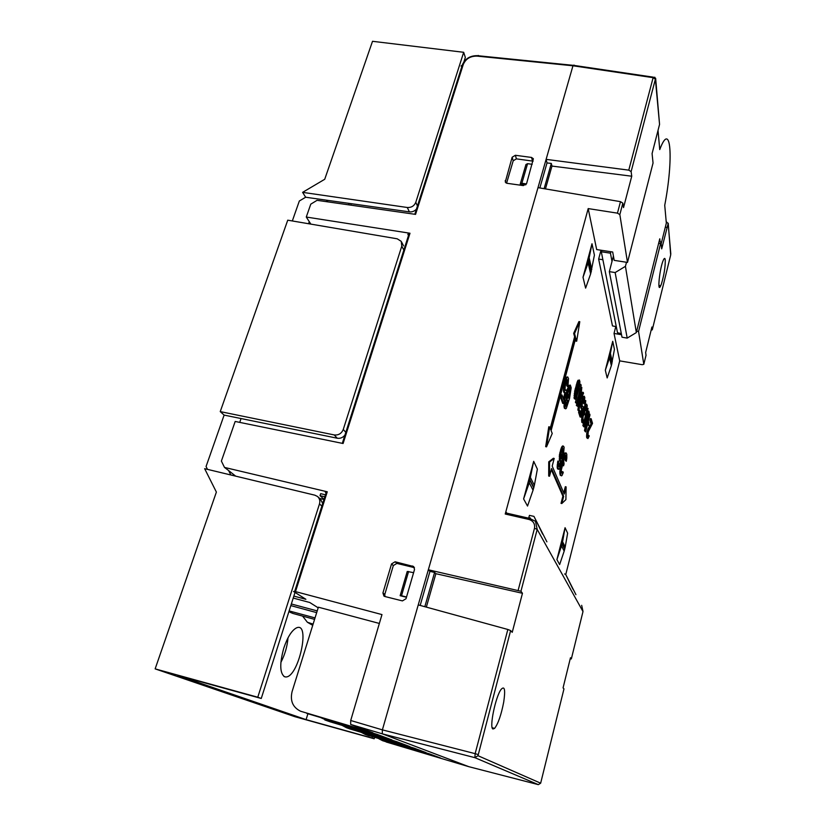 <?xml version="1.0" encoding="UTF-8"?>
<svg xmlns="http://www.w3.org/2000/svg" width="826" height="826" viewBox="0 0 826 826"><rect width="100%" height="100%" fill="white"/><g stroke="black" fill="none" stroke-linecap="round" stroke-linejoin="round"><path stroke-width="1.24" d="M239.726 422.385L241.058 418.545L224.125 415.096L206.066 466.504L207.502 469.375M224.125 415.096L220.243 411.606L334.241 434.941L337.214 438.214C340.26 438.678 342.831 437.635 344.927 435.116M334.241 434.941C338.515 435.374 341.52 433.547 343.265 429.458L401.787 246.148L401.24 241.357L397.223 238.807L287.737 220.181L220.243 411.606M292.321 220.965L299.332 200.997L305.661 197.228L302.605 192.355L407.28 207.491L409.397 211.869C412.153 212.137 414.497 211.219 416.449 209.112M655.668 78.563L659.561 124.385L652.086 153.574L653.046 163.032L627.492 262.42L614.203 260.355L612.696 252.013L596.671 249.566L588.195 208.586L617.456 213.149L619.841 214.605L627.492 262.42M659.065 241.667L661.007 241.956L661.698 248.874L668.162 223.536L666.19 221.595M636.691 331.164L638.55 331.474L661.007 241.956M351.226 203.857L350.802 205.137M293.85 596.093L305.878 599.294L293.54 591.488L294.686 591.395L381.973 614.585L350.709 720.489L382.386 729.864L418.245 604.9L507.845 629.474L510.633 630.568L512.234 632.324L522.466 593.285L520.948 591.251L428.333 569.775L537.994 187.647L620.481 201.658L622.845 203.144L623.527 207.594L631.745 176.217L551.964 166.078L545.459 188.917M323.968 499.482L319.703 498.47M293.23 598.055L309.76 602.505L318.175 607.812M312.744 625.282L311.619 624.714M302.595 616.103L307.375 622.246L313.095 624.126M289.038 611.219L292.858 613.439L314.582 619.376M292.858 613.439L290.277 612.345M289.131 610.92L315.036 617.91M290.824 605.613L316.678 612.634M291.341 603.982L317.215 610.91M631.745 176.217L631.126 171.601L628.782 170.146L653.129 77.665L572.965 65.781L477.046 56.106C470.324 56.013 465.73 58.822 463.252 64.521L415.561 214.378L317.05 200.326L310.762 204.167L306.281 217.042L409.995 233.242L409.221 233.169L342.305 443.355M409.995 233.242L343.089 443.51L235.183 421.456L221.389 461.084L224.496 467.423L228.606 470.541L230.877 474.991M310.844 224.114L306.281 217.042M235.668 476.148L228.606 470.541M324.835 496.756L320.034 495.672L320.674 493.669L325.454 494.805M224.496 467.423L327.261 491.79L325.248 492.017L326.094 492.802M628.782 170.146L546.11 159.356L572.965 65.781L574.039 65.078M631.126 171.601L655.379 79.213L653.129 77.665L654.822 77.21M661.399 284.02L660.717 285.734C656.938 294.541 659.623 268.047 663.371 260.056C664.393 257.877 665.023 257.867 665.271 260.025C665.333 267.19 664.042 275.192 661.399 284.02M651.115 330.276L652.292 329.791L651.92 327.003L645.653 352.465L646.015 355.325M590.642 273.891L594.41 255.12L591.994 243.763L583.011 277.278L585.613 288.119L590.642 273.891L588.143 262.823L591.994 243.763M611.354 365.65L614.441 349.377L612.727 341.293L605.324 370.234L607.172 377.936L611.354 365.65L609.578 357.782L612.727 341.293M638.55 331.474L643.805 364.318L646.066 355.139M539.843 187.967L547.008 162.929L551.314 163.434L551.964 166.078M547.008 162.929L546.11 159.356L537.994 187.647M588.143 262.823L583.011 277.278M609.578 357.782L605.324 370.234M621.534 334.726L614.028 333.436L619.707 360.869L642.215 364.689L643.805 364.318M619.707 360.869L565.758 574.545M506.782 513.163L506.276 512.337L505.233 514.02L588.195 208.586M615.793 326.549L614.028 333.436M598.643 259.065L602.887 259.725L616.279 326.642L612.479 325.929L598.643 259.065L600.987 250.216M579.387 379.981L577.601 380.931L574.803 390.605L574.173 398.597L575.371 399.247L576.352 398.091L579.119 388.468L579.935 381.798L579.387 379.981L578.407 381.085L576.083 388.654L574.875 395.561L575.371 399.247M576.858 396.8L575.402 402.396L576.476 403.418L577.457 401.581L581.194 385.329L576.476 403.418M580.926 384.431L580.131 384.276L579.367 387.198M583.301 392.381L580.812 397.564L581.814 387.404L580.182 399.041L577.116 405.421L577.395 406.278L579.914 401.002L578.923 411.069L580.451 399.908L583.559 393.248L582.516 392.236L581.153 395.055M578.789 403.377L577.87 410.078L578.923 411.069L578.582 412.308L580.089 416.975L580.864 417.12L583.393 407.363L582.103 405.948L582.547 401.147L584.054 398.421L584.261 403.997L584.798 397.389L584.23 396.201L583.724 396.625L582.237 400.816L581.494 406.753L581.876 408.663L582.691 408.54L581.132 414.559L579.862 410.563L579.367 412.463L580.864 417.12M581.814 387.404L581.019 387.26L579.387 398.896L576.321 405.277L577.395 406.278M579.862 410.563L578.943 410.925M581.783 408.901L580.688 413.145M584.23 396.201L582.939 396.47L581.05 402.84L580.833 407.683L582.185 408.984M583.404 398.69L583.228 403.005L584.261 403.997M583.094 406.392L582.227 406.351M584.529 402.438L585.489 403.191L585.758 400.631L585.489 403.191M585.758 400.631L584.984 400.486L584.601 401.973M586.615 404.193L585.489 404.234L584.798 405.401L581.762 417.46L581.814 422.334L582.97 423.046L583.879 421.869L584.096 419.856L583.414 421.053L582.929 420.227L583.084 416.655L584.023 414.208L584.632 414.817L584.767 410.46L585.954 406.144L586.687 407.177L586.728 411.42L587.203 405.473L586.615 404.193L585.572 405.545L584.323 412.453L582.877 415.974L582.299 420.919L582.97 423.046M585.758 406.485L585.758 410.605L586.728 411.42M583.827 414.549L584.632 414.817M584.096 419.856L583.001 420.455M588.897 411.152L584.829 422.871L588.091 408.457L583.631 425.772L584.003 426.949L588.587 413.506L585.242 430.811L585.613 431.946L590.001 414.858L586.305 427.538L589.206 412.215L588.133 410.997L587.172 413.785M589.764 414.063L589.01 413.919L588.535 415.777M586.77 418.823L584.488 430.656L585.613 431.946M583.796 422.014L582.867 425.627L584.003 426.949M588.091 408.457L587.327 408.312L587.131 409.087M586.543 411.389L584.24 420.31M587.627 424.079L588.814 425.658L588.731 422.055L588.814 425.658M589.01 435.478L588.36 436.655L587.916 435.901L588.257 431.771L592.531 423.356L591.158 418.761L590.704 420.558L591.777 424.13L588.432 429.696L587.265 436.479L587.936 438.575L589.206 436.097L588.277 435.333L587.967 436.056M591.158 418.761L590.414 418.617L589.96 420.413L591.034 423.986L588.04 428.715L586.759 433.165L586.667 437.439L587.936 438.575M563.404 446.112L562.589 445.947L561.246 447.971L559.408 454.981L559.656 460.98L560.895 461.435L561.742 460.464L559.378 466.876L558.696 466.009L558.634 461.249L557.963 467.299L558.397 469.096L559.501 468.693L563.435 455.508L564.117 447.207L563.404 446.112L562.733 446.732L560.72 452.503L559.987 459.173L560.895 461.435M558.634 461.249L557.818 461.084L557.147 467.124L557.581 468.931L558.83 469.364M560.648 461.383L558.851 466.38M565.986 452.844L564.21 455.942L563.115 463.118L560.833 469.643L560.586 473.577L561.009 475.322L562.021 475.508L563.27 472.544L562.981 471.832L561.67 473.164L561.308 470.046L562.392 465.885L562.754 465.255L563.58 465.802L564.065 463.964L563.662 460.671L564.499 456.685L565.149 455.302L565.8 455.436L566.295 461.269L566.832 458.1L566.791 454.186L565.986 452.844L564.303 453.464L563.136 456.799M565.067 455.446L565.211 460.381L566.295 461.269M562.682 465.379L563.58 465.802M562.981 471.832L562.176 471.667L561.566 472.916M562.671 458.812L562.31 462.952L560.689 466.545L559.791 471.904L560.204 475.156L561.546 475.859M562.041 395.014L561.184 394.849L560.544 397.254L562.682 403.367L563.528 403.522L566.781 391.204L566.357 389.924L565.738 390.615L565.005 389.263L565.521 383.119L566.719 379.877L566.708 385.69L567.906 386.95L568.505 378.514L567.72 376.924L567.039 377.41L565.087 382.665L564.189 390.254L564.747 392.742L565.851 392.66L563.848 400.259L562.041 395.014L561.401 397.42L563.528 403.522M564.85 393.114L563.342 398.803M567.72 376.924L566.192 377.245L565.5 378.587L563.735 385.267L563.528 391.483L565.17 393.176M566.357 389.924L565.263 390.048M570.332 385.071L568.257 388.881L567.132 393.95L567.049 399.557L567.761 400.858L568.608 400.042L567.565 403.604L565.913 406.258L565.82 400.971L565.521 400.083L565.201 401.684L564.994 407.745L565.665 408.829L566.337 408.292L569.517 398.586L571.2 387.786L570.332 385.071L568.835 385.412L566.781 391.194M566.77 391.266L566.037 398.049L566.512 400.28L567.761 400.858M565.521 400.083L564.685 399.929L563.982 406.237L564.406 408.271L565.665 408.829M568.36 400.971L567.534 400.816L565.758 405.793M579.78 321.717L574.524 333.539L575.464 336.884L550.766 429.788L549.641 426.97L546.533 446.845L552.233 433.454L551.118 430.676L575.753 337.927L576.682 341.221L579.78 321.717L578.933 321.572L573.667 333.384L574.617 336.729L550.219 428.426M575.371 339.393L575.846 341.066L576.682 341.221M549.641 426.97L548.774 426.794L545.666 446.67L546.533 446.845M551.272 469.602L562.888 496.147L561.03 503.354L561.814 503.519L565.893 499.627L566.109 486.875L564.251 494.041L552.191 466.101L554.205 458.44L549.579 462.023L549.527 476.22L551.551 468.518L563.673 496.312L561.814 503.519M554.205 458.44L553.368 458.265L548.732 461.848L548.691 476.044L549.527 476.22M566.109 486.875L565.325 486.71L563.745 492.854M523.612 498.925L527.525 506.059L533.059 490.19L529.27 482.766L533.689 461.331L523.612 498.925L529.27 482.766M530.591 477.851L534.35 485.368L537.375 469.127L533.689 461.331M561.525 545.924L562.589 541.763L565.221 546.998L567.638 533.183L565.067 527.721L556.91 559.594L559.646 564.571L564.179 551.107L561.525 545.924L556.91 559.594M510.633 630.568L477.996 755.707L540.658 783.193L563.972 688.884L563.064 687.882L570.477 657.754L571.344 658.911L570.208 658.88M492.957 728.986C489.085 727.985 495.569 696.473 501.114 689.4C504.655 685.549 505.522 689.782 503.705 702.11C501.227 714.872 498.192 723.638 494.588 728.408L492.957 728.986M468.796 766.673L382.293 733.829L382.386 729.864L475.146 753.653L474.867 757.659L538.335 784.638L468.755 766.662L386.145 741.975M581.669 605.324L583.011 611.477L571.344 658.911M535.516 521.443L537.189 529.404L520.948 591.251M546.884 541.825L533.957 516.384L542.661 534.133M528.681 518.17L529.425 515.383L533.957 516.384M569.351 387.983L570.074 387.673L570.477 388.932L570.208 393.155L568.742 397.936L568.02 398.277L567.607 397.038L567.751 393.259L569.351 387.983L569.382 393L567.865 397.822M562.537 448.941L562.516 453.505L560.937 458.451M578.479 382.603L578.086 387.57L575.454 396.47M565.221 546.998L564.179 551.107M533.059 490.19L534.35 485.368M562.589 541.763L565.067 527.721M562.888 496.147L563.673 496.312M548.732 461.848L549.579 462.023M566.719 379.877L567.524 379.764L567.885 380.879L567.906 386.95M561.143 452.803L562.847 448.601L563.631 450.593L562.651 456.602L561.143 458.967L561.143 452.803M576.971 395.076L576.176 396.821L575.495 396.8L575.846 391.514L578.923 382.066L578.892 387.724L576.971 395.076L576.166 394.921M574.617 336.729L575.464 336.884M573.667 333.384L574.524 333.539M566.109 395.737L566.946 395.902M566.295 393.795L567.132 393.95M566.801 391.08L567.638 391.235M567.421 388.726L568.257 388.881M568.164 386.733L569 386.898M568.835 385.412L569.672 385.566M564.406 408.271L565.242 408.436M564.158 407.579L564.994 407.745M563.982 406.237L564.819 406.392M564.055 403.945L564.881 404.1M564.365 401.519L565.201 401.684M565.82 405.731L566.646 405.886M566.306 404.668L567.142 404.833M566.739 403.439L567.565 403.604M566.512 400.28L567.338 400.445M566.213 399.402L567.049 399.557M566.037 398.049L566.873 398.204M567.916 397.771L568.742 397.936M568.278 397.192L569.104 397.347M568.711 395.974L569.537 396.129M569.073 394.58L569.899 394.735M569.382 393L570.208 393.155M569.63 391.245L570.467 391.4M569.703 389.779L570.529 389.934M569.651 388.778L570.477 388.932M560.544 397.254L561.401 397.42M563.9 392.577L564.747 392.742M563.528 391.483L564.375 391.648M563.342 390.089L564.189 390.254M563.415 387.735L564.261 387.9M563.735 385.267L564.581 385.422M564.241 382.5L565.087 382.665M564.747 380.59L565.593 380.755M565.5 378.587L566.357 378.742M566.192 377.245L567.039 377.41M566.708 385.69L567.545 385.856M567.09 383.44L567.927 383.594M567.152 381.932L567.999 382.097M567.039 380.724L567.885 380.879M566.966 379.65L567.524 379.764M563.817 454.548L564.623 454.713M564.303 453.464L565.098 453.629M564.716 452.999L565.511 453.164M565.211 460.381L566.006 460.547M565.387 459.318L566.182 459.483M565.511 458.11L566.306 458.275M565.521 457.356L566.316 457.521M565.345 456.159L566.14 456.324M565.16 455.302L565.8 455.436M561.701 472.761L562.506 472.926M560.204 475.156L561.009 475.322M560.09 474.867L560.885 475.043M559.791 473.412L560.586 473.577M559.791 471.904L560.586 472.069M560.028 469.467L560.833 469.643M560.451 467.475L561.257 467.64M560.689 466.545L561.494 466.711M561.236 464.842L562.041 465.007M561.711 463.747L562.516 463.913M562.31 462.952L563.115 463.118M562.258 461.29L563.064 461.455M562.496 459.617L563.301 459.783M562.94 457.625L563.724 457.78M563.404 455.776L564.21 455.942M559.233 456.84L560.049 457.015M559.408 454.981L560.235 455.147M559.904 452.328L560.72 452.503M560.513 449.994L561.329 450.16M561.246 447.971L562.062 448.136M561.917 446.567L562.733 446.732M557.581 468.931L558.397 469.096M557.333 468.332L558.149 468.507M557.147 467.124L557.963 467.299M557.199 464.976L558.025 465.141M557.509 462.643L558.324 462.808M558.995 466.215L559.801 466.391M559.481 465.121L560.286 465.286M559.904 463.871L560.72 464.036M559.656 460.98L560.472 461.145M559.357 460.227L560.173 460.402M559.171 459.008L559.987 459.173M561.06 458.306L561.866 458.471M561.422 457.676L562.227 457.852M561.845 456.437L562.651 456.602M562.207 455.054L563.012 455.219M562.516 453.505L563.322 453.67M562.754 451.812L563.559 451.977M562.816 450.428L563.631 450.593M562.764 449.509L563.569 449.674M587.998 436.18L588.659 436.304M586.832 437.935L587.565 438.079M586.667 437.439L587.41 437.584M586.522 436.334L587.265 436.479M586.553 435.116L587.296 435.261M586.759 433.165L587.503 433.309M587.09 431.595L587.833 431.74M587.276 430.873L588.019 431.017M587.689 429.551L588.432 429.696M588.04 428.715L588.783 428.87M591.034 423.986L591.777 424.13M589.96 420.413L590.704 420.558M587.709 423.759L588.267 423.872M588.174 421.952L588.731 422.055M584.488 430.656L585.242 430.811M582.867 425.627L583.631 425.772M584.798 405.401L585.572 405.545M585.169 404.564L585.944 404.709M585.489 404.234L586.253 404.379M585.758 410.605L586.522 410.749M585.902 409.727L586.667 409.882M586.016 408.725L586.78 408.87M586.026 408.085L586.79 408.23M585.913 407.032L586.687 407.177M585.892 406.258L586.439 406.361M583.042 420.568L583.724 420.702M581.814 422.334L582.578 422.489M581.731 422.076L582.495 422.22M581.525 420.764L582.299 420.919M581.545 419.484L582.32 419.639M581.762 417.46L582.537 417.605M582.103 415.829L582.877 415.974M582.299 415.086L583.073 415.23M582.722 413.723L583.497 413.878M583.104 412.876L583.868 413.031M583.559 412.308L584.323 412.453M583.538 410.883L584.312 411.028M583.745 409.49L584.519 409.634M584.085 407.868L584.86 408.013M584.467 406.382L585.242 406.526M584.54 402.355L585.273 402.489M578.582 412.308L579.367 412.463M581.091 408.509L581.876 408.663M580.833 407.683L581.607 407.827M580.709 406.609L581.494 406.753M580.781 404.771L581.566 404.916M581.05 402.84L581.834 402.985M581.452 400.662L582.237 400.816M581.845 399.154L582.629 399.299M582.423 397.554L583.208 397.698M582.939 396.47L583.724 396.625M583.228 403.005L584.013 403.15M583.538 401.23L584.312 401.374M583.6 400.063L584.385 400.207M583.528 399.123L584.302 399.268M577.87 410.078L578.654 410.233M576.321 405.277L577.116 405.421M579.387 398.896L580.182 399.041M575.402 402.396L576.197 402.551M574.173 398.597L574.989 398.751M573.998 397.327L574.803 397.482M574.06 395.417L574.875 395.561M574.225 393.795L575.041 393.95M574.545 391.927L575.361 392.082M574.803 390.605L575.619 390.76M575.268 388.499L576.083 388.654M576.187 384.988L577.002 385.143M576.744 383.192L577.56 383.347M577.106 382.18L577.911 382.335M577.601 380.931L578.407 381.085M578.045 380.228L578.85 380.373M576.816 392.753L577.622 392.897M577.529 390.037L578.334 390.192M578.086 387.57L578.892 387.724M578.51 384.658L579.315 384.802M578.572 383.429L579.377 383.584M578.644 382.324L579.253 382.438M575.485 396.686L576.176 396.821M564.561 573.967L565.573 574.204L572.996 589.32M575.939 594.668L565.573 574.204M418.245 604.9L428.333 569.775L429.943 571.385L434.6 572.418L435.87 573.698L426.35 607.12M522.466 593.285L435.87 573.698M320.034 495.672L324.019 499.307M527.577 163.682L525.955 164.488L520.246 184.043L521.867 183.269L527.577 163.682L532.202 164.302M525.811 184.817L520.246 184.043M506.575 183.196L513.204 160.791L516.405 158.86L533.111 161.163M408.467 235.524L407.837 234.274L409.221 233.169M523.333 185.592L526.585 183.62L533.369 158.768L531.531 157.436L515.362 155.288L512.141 157.239L505.275 182.061L507.071 183.31L523.333 185.592M406.031 598.716L402.407 600.905L384.833 596.496L383.935 596.083L382.934 592.934L391.534 563.941L395.107 561.773L413.661 566.533L414.518 569.506L406.031 598.716M301.046 711.372L372.898 732.724L350.668 724.443L350.709 720.489M384.947 596.527L384.792 594.41L393.331 565.562L396.893 563.404L414.456 567.658M349.728 728.893L413.971 748.108L425.999 752.589L365.464 734.531L361.416 732.425M342.047 725.362L346.393 727.675L409.872 746.58L396.47 741.593L329.977 721.759L320.488 717.495M325.176 720.035L391.896 739.889L376.883 734.293L306.818 713.427M324.804 719.921L329.977 721.759M379.351 623.444L318.371 607.193L292.084 691.62C289.988 700.758 292.755 707.262 300.375 711.124L301.438 711.496M365.123 734.428L429.685 753.962L440.547 758.01L382.696 740.736L378.928 738.795M316.833 606.965L317.463 607.358M424.822 606.697L434.6 572.418M544.117 188.689L551.314 163.434M420.186 605.427L429.943 571.385M413.589 572.676L407.239 571.458L400.156 595.691L406.454 597.26M408.602 571.468L401.519 595.742L406.526 597.002M400.156 595.691L401.519 595.742M526.482 183.919L521.867 183.269M257.774 697.227L155.143 668.874L216.381 492.069L204.652 468.683L314.892 495.187L317.483 496.457C319.641 498.419 320.312 500.917 319.476 503.953L257.774 697.227L261.264 698.466L177.807 675.451L306.095 719.632L307.902 713.747M276.307 651.208L280.035 639.479M284.433 676.69L285.383 676.928C298.392 678.714 311.257 620.264 296.162 628.049C291.537 630.713 287.417 637.393 283.803 648.09C279.57 663.464 279.777 672.994 284.433 676.69M348.572 203.485L349.398 204.941M326.105 201.616L328.118 200.419L409.397 211.869M309.285 221.698L308.583 223.732M328.118 200.419L305.661 197.228M241.058 418.545L337.214 438.214M407.28 207.491C411.369 207.698 414.198 205.984 415.777 202.339L463.675 52.296L372.516 41.3L324.721 179.283L302.605 192.355M463.675 52.296L465.327 57.428L463.892 61.929M280.881 662.38C284.929 654.615 287.293 646.438 288.006 637.848M372.536 736.885L372.206 738.052L374.188 738.764L294.758 716.658L155.143 668.874M374.56 737.484L374.188 738.764M295.016 592.428L261.264 698.466M322.698 503.468L320.395 499.09L317.938 496.87M306.095 719.632L372.206 738.052M661.182 243.763L666.334 223.123L664.734 205.292C673.582 159.552 671.197 118.965 659.747 149.589L658.033 130.529M616.279 326.642L617.507 332.775L621.297 333.549M660.088 241.822L659.778 238.807L636.34 332.568L627.192 338.102L615.153 272.559L625.437 266.333L636.34 332.568M601.679 250.33L601.297 251.765L610.455 253.179L610.837 251.724M665.322 227.15L667.036 227.439M660.459 243.649L658.632 243.381M610.455 253.179L611.994 261.481L613.419 256.019M602.887 259.725L601.297 251.765M627.192 338.102L622.009 337.204L609.34 271.64L615.153 272.559M611.994 261.481L609.34 271.64M626.49 262.265L625.437 266.333M309.688 623.207L312.817 625.024M668.213 223.226L670.691 254.986L652.292 329.791M655.379 79.213L659.561 124.385M653.283 77.159L655.648 78.274L655.627 78.997M588.855 260.5L591.333 271.609M591.261 271.899L588.773 260.799M589.31 258.445L591.788 269.586M610.156 355.769L611.921 363.667M611.86 363.925L610.094 356.027M610.538 354.003L612.293 361.922M668.162 223.536L670.815 254.057M622.845 203.144L619.841 214.605M620.481 201.658L617.456 213.149M505.233 514.02L529.156 519.502C533.348 521.01 535.124 523.932 534.494 528.248L518.181 590.198M505.636 512.905L529.528 518.367L530.085 517.788L530.498 518.521M582.991 611.57L537.189 529.404L534.494 528.248M507.845 629.474L475.146 753.653L478.078 754.561M540.658 783.193L538.335 784.638M350.668 724.443L382.293 733.829L474.867 757.659L477.996 755.707M535.651 521.382L529.528 518.367L529.156 519.502M564.736 549.207L562.103 543.993M530.065 480.154L533.833 487.629M533.751 487.959L529.972 480.495M562.165 543.715L564.808 548.929M295.501 591.602L327.261 491.79M463.252 64.521L461.042 66.018M477.046 56.106L478.357 55.445M505.904 182.845L505.202 180.636M513.204 160.791L512.141 157.239M516.405 158.86L515.362 155.288M532.502 161.008L531.531 157.436M384.792 594.41L382.934 592.934M393.331 565.562L391.534 563.941M396.893 563.404L395.107 561.773M414.26 567.607L412.566 565.986M350.689 729.213L346.393 727.675M369.346 735.925L365.464 734.531M415.777 202.339L417.45 205.942M321.861 506.08L319.476 503.953M403.831 250.071L401.787 246.148M343.265 429.458L345.805 432.359M307.365 622.246L311.774 624.807M288.924 611.56L290.442 612.448M653.294 77.159L573.141 65.285M660.717 285.734L658.89 285.445M494.588 728.408L492.203 727.737M326.466 491.635L294.686 591.406M414.807 214.264L462.498 64.511C465.327 58.605 470.221 55.652 477.201 55.662L573.11 65.326M346.042 727.561L349.739 728.893M283.968 676.442L285.383 676.928M401.684 242.214L403.573 245.859"/></g></svg>
